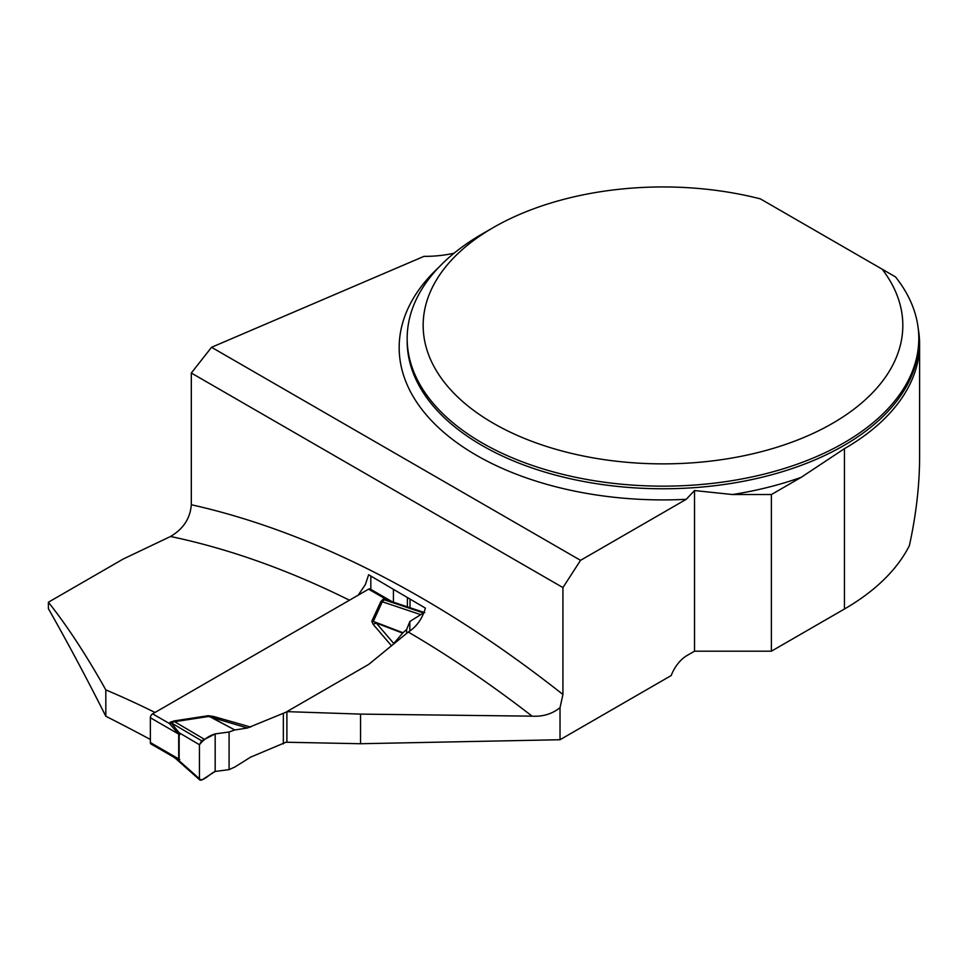 <?xml version="1.0" encoding="UTF-8"?>
<svg xmlns="http://www.w3.org/2000/svg" width="968" height="968" viewBox="0 0 968 968"><rect width="100%" height="100%" fill="white"/><g stroke="black" fill="none" stroke-linecap="round" stroke-linejoin="round"><path stroke-width="1.45" d="M286.891 711.637L360.556 714.106L532.097 716.163A1082.03 624.711 -120 0 0 408.302 632.043L368.639 664.447L286.891 711.637L286.891 742.25L360.556 743.726L560.024 739.734L671.211 675.543A25.579 14.774 120 0 1 687.099 655.469L694.516 651.198L771.387 651.198L844.435 609.017A256.617 148.152 0 0 0 909.375 545.662C916.164 514.698 919.564 485.125 919.6 456.944L919.6 343.918A256.617 148.152 0 0 0 918.233 328.672M771.387 651.198L771.387 494.539L801.165 477.345L844.435 448.68A256.617 148.152 0 0 0 919.6 343.918M48.4 602.217C67.143 625.836 86.285 655.07 105.827 689.906L105.827 716.247C86.612 678.084 67.457 642.22 48.4 608.654L48.4 602.217L123.105 559.081L170.537 536.49C183.315 528.964 190.248 518.376 191.313 504.739A1107.61 639.485 60 0 1 562.928 694.48L562.928 587.576L580.546 560.339L686.227 499.319L694.516 490.546L732.449 494.539L771.387 494.539M105.827 716.247A2358.713 1361.807 60 0 1 150.367 739.479M694.516 651.198L694.516 490.546M560.024 739.734L560.024 707.681L562.928 694.48M454.113 253.192A79.945 46.149 180 0 1 423.996 256.351L211.544 347.294L191.313 373.019L191.313 504.739M882.15 269.177L895.509 276.896A255.818 147.693 180 0 1 918.801 338.461A255.818 147.693 180 0 1 662.983 486.154A255.818 147.693 180 0 1 407.165 338.461A255.818 147.693 180 0 1 482.088 234.026L493.402 227.504A239.834 138.46 0 0 0 473.969 410.626A239.834 138.46 0 0 0 786.415 444.13A239.834 138.46 0 0 0 882.15 269.177L760.376 198.876A239.834 138.46 0 0 0 493.402 227.504M408.302 632.043C416.579 626.768 422.278 618.794 425.4 608.11L368.639 574.762L365.323 584.66L358.184 595.163M560.024 707.681C552.123 713.96 542.818 716.78 532.097 716.163M370.829 576.069L370.829 589.391M105.827 689.906A1082.03 624.711 60 0 1 154.989 712.472M393.431 589.488L393.431 602.169M562.928 587.576L191.313 373.019M211.544 347.294L580.546 560.339M360.556 743.726L360.556 714.106M391.374 645.62L373.128 624.324L371.797 621.238L380.811 601.624L383.122 599.252L385.312 598.829L392.294 601.781L370.175 589.016A3.194 1.851 120 0 0 368.578 589.173L152.629 713.84A3.194 1.851 120 0 0 150.367 717.748L150.367 742.553A3.194 1.851 120 0 0 151.032 744.017L173.683 757.097M204.478 739.334L174.603 721.692L171.106 722.757L179.141 732.752L199.456 744.743L201.707 740.822L215.174 733.901L229.089 732.002L229.089 769.633L234.837 767.019L250.688 757.109L286.891 741.863M208.193 715.703L213.529 716.465L211.98 717.869L234.837 729.981L247.433 727.996L208.592 716.489L174.603 721.692A12.79 2.674 -98.7 0 1 174.204 720.906L208.193 715.703L234.837 729.981M286.891 711.831L247.433 727.996M173.635 757.073L178.705 758.912L178.705 734.119L169.376 723.507A12.79 10.442 -177.4 0 0 171.59 723.374M229.089 732.002L234.316 730.114M283.346 743.908L283.346 713.876M229.089 769.633L215.174 771.448L201.707 780.075L199.94 780.099L199.456 778.768L179.141 760.739L175.377 758.307M402.603 633.12L376.249 623.041L393.782 643.502L402.966 632.745L373.297 621.395L376.249 623.041L373.128 624.324M423.936 612.635L409.839 621.516L406.62 629.502L402.966 632.745M420.548 614.583L382.299 601.769L373.297 621.395L371.797 621.238M406.62 629.502L406.62 633.011M199.456 778.768L199.456 744.743M390.89 601.334L384.139 599.773L382.299 601.769A12.79 10.091 -155.3 0 1 380.811 601.624M178.039 758.827A12.79 11.047 -119.9 0 1 179.141 760.739L179.141 732.752A12.79 0.653 154 0 1 178.039 733.393M152.629 713.84L169.376 723.507L170.102 722.237A12.79 7.381 -120 0 0 171.106 722.757L201.707 740.822M383.122 599.252A12.79 7.381 -120 0 0 384.139 599.773L423.306 612.889M368.578 589.173L385.312 598.829L385.361 599.954M215.174 733.901L215.174 771.448C210.213 773.384 202.336 782.676 199.456 778.768L199.456 744.743C203.655 739.407 208.894 735.801 215.174 733.901L215.174 771.448M409.839 621.516L409.839 631.075M844.435 609.017L844.435 448.68M407.165 338.461L407.165 341.075A255.818 147.693 0 0 0 662.983 488.767A255.818 147.693 0 0 0 918.801 341.075L918.801 338.461M801.165 477.345A263.816 152.315 180 0 1 732.449 494.539M686.227 499.319A263.816 152.315 180 0 1 438.322 427.433A263.816 152.315 180 0 1 438.843 267.265M349.46 600.208A1082.03 624.711 -120 0 0 170.537 536.49M410.021 599.204L410.021 607.722M407.407 597.692L407.407 606.851M170.102 722.237L174.204 720.906M213.529 716.465L250.688 727.077M179.746 734.785A12.79 7.381 180 0 0 178.705 734.119L150.367 717.748M150.367 742.553L178.705 758.912A12.79 7.381 180 0 1 179.746 759.59M199.94 780.099L175.16 758.113M424.71 612.647L391.108 601.394M175.559 758.476L173.514 757"/></g></svg>
